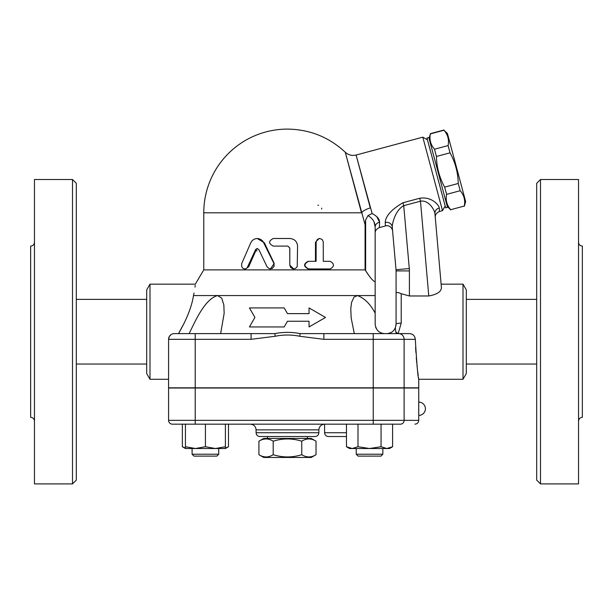 <?xml version="1.0" encoding="UTF-8"?>
<svg xmlns="http://www.w3.org/2000/svg" width="613" height="613" viewBox="0 0 613 613"><rect width="100%" height="100%" fill="white"/><g stroke="black" fill="none" stroke-linecap="round" stroke-linejoin="round"><path stroke-width="0.92" d="M301.757 441.191C292.232 438.211 282.716 438.211 273.199 441.191C268.44 438.211 263.674 438.211 258.916 441.191L258.916 454.7C263.674 457.673 268.44 457.673 273.199 454.7C282.716 457.673 292.232 457.673 301.757 454.7C306.515 457.673 311.274 457.673 316.032 454.7L316.032 441.191C311.274 438.211 306.515 438.211 301.757 441.191L301.757 454.7M316.032 441.191L311.258 438.433L263.697 438.433L258.916 441.191M316.032 454.7L311.258 457.459L263.697 457.459L258.916 454.7M273.199 441.191L273.199 454.7M307.45 436.533L307.45 438.433M34.458 242.296C34.228 244.602 32.956 245.867 30.65 246.097L30.65 417.315C32.941 417.56 34.213 418.825 34.458 421.123M72.503 483.902L34.458 483.902L34.458 179.517L72.503 179.517L72.503 483.902L76.311 480.094L76.311 183.318L72.503 179.517M76.311 299.366L146.699 299.366M578.542 421.123C578.787 418.825 580.059 417.56 582.35 417.315L582.35 246.097C580.044 245.867 578.772 244.602 578.542 242.296M540.497 483.902L578.542 483.902L578.542 179.517L540.497 179.517L540.497 483.902L536.689 480.094L536.689 183.318L540.497 179.517M225.392 424.165L225.392 448.517L215.408 448.517L225.392 446.731M346.468 424.165L346.468 446.731L352.237 448.517L349.556 448.517L346.468 446.731M168.575 420.357L168.575 388.021L418.74 388.021L418.74 420.357L404.113 420.357A3.808 3.632 90 0 1 400.481 424.165L195.21 424.165L195.21 420.357L168.575 420.357A3.808 3.808 0 0 0 172.383 424.165L195.21 424.165M418.71 403.791L418.687 406.266M418.671 407.883L418.671 409.622M418.687 411.239L418.71 413.737M185.44 424.165L185.44 446.731L195.432 448.517L205.416 446.731L215.408 448.517L185.44 448.517L185.44 446.731M205.416 424.165L205.416 446.731M536.689 364.045L466.301 364.045M446.256 202.665L428.801 137.519L426.962 138.009L445.674 207.838L447.513 207.347L446.256 202.665M429.046 138.438L430.387 133.895C429.269 139.664 430.64 144.775 434.494 149.22L436.441 156.468C436.686 167.349 439.421 177.571 444.655 187.118L446.593 194.367C445.475 200.144 446.839 205.248 450.701 209.692L464.302 206.045C465.428 200.267 464.056 195.164 460.194 190.72L458.256 183.471C458.011 172.59 455.267 162.368 450.042 152.821L448.095 145.572C449.222 139.795 447.85 134.691 443.988 130.247L447.429 133.511L465.642 201.501L464.363 206.274M450.701 209.692L464.302 206.045M446.593 194.367L460.194 190.72M444.655 187.118L458.256 183.471M436.441 156.468L450.042 152.821M434.494 149.22L448.095 145.572M430.387 133.895L443.988 130.247M218.734 454.225L192.099 454.225L192.099 448.517L192.099 454.225L194.007 456.126L216.833 456.126L218.734 454.225L218.734 448.517M382.849 454.225L356.214 454.225L356.214 448.517L356.214 454.225L358.122 456.126L380.949 456.126L382.849 454.225L382.849 448.517M392.596 446.731L389.508 448.517L386.834 448.517L392.596 446.731L392.596 424.165M369.532 448.517L381.064 446.731L386.834 448.517L352.237 448.517L358 446.731L369.532 448.517M381.064 424.165L381.064 446.731M358 424.165L358 446.731M182.352 424.165L182.352 446.731L185.44 448.111M225.392 448.111L228.48 446.731L228.48 424.165M396.511 333.61L395.768 331.84L397.883 333.61L409.461 333.61L300.201 333.61C291.719 331.955 283.237 331.955 274.747 333.61L174.284 333.61A5.709 5.709 0 0 0 168.575 339.318L169.326 336.483L171.004 334.644M251.077 333.61L251.077 339.318L195.21 339.318L195.21 387.83L168.575 387.83L168.575 339.318L195.21 339.318L195.21 333.61L194.16 333.61M195.21 387.83L418.74 387.83L418.74 379.271L463.007 379.271L463.007 284.148L441.107 284.148L441.421 287.712L434.931 213.523A5.709 5.188 175 0 1 439.268 208.006C438.908 204.711 431.23 196.329 419.698 198.267L402.94 202.757C391.531 209.416 385.623 215.991 385.217 222.488L385.431 225.952C390.228 224.396 392.971 230.082 392.596 230.955L396.029 269.743A13.317 13.317 0 0 1 396.082 270.915L396.082 324.101L395.316 327.832L394.236 329.725C392.718 332.039 390.159 333.334 386.565 333.61M346.468 436.533L328.376 436.533L346.468 436.533M256.088 432.724C256.311 435.038 257.583 436.303 259.889 436.533L315.059 436.533C317.373 436.303 318.637 435.038 318.867 432.724L256.088 432.724L256.088 429.874L318.867 429.874C319.227 426.433 321.128 424.525 324.576 424.165L324.576 432.724C324.798 435.038 326.07 436.303 328.376 436.533M318.867 429.874L318.867 432.724M354.306 333.61L351.172 317.971L350.774 308.707L351.563 302.416L353.992 297.152L357.425 295.558C364.383 298.125 370.29 303.987 375.156 313.136L375.156 324.101C375.93 330.055 379.102 333.227 384.665 333.61L383.079 333.472M381.547 333.081L380.236 332.514M378.704 331.51L377.332 330.154M376.282 328.591L375.631 327.081M375.156 313.136L375.156 295.558L217.523 295.558L221.714 298.148L223.852 304.914L224.143 313.381L220.649 333.61M396.082 324.101A5.134 0.919 180 0 1 401.216 323.174L398.136 333.61M189.133 333.61C195.815 319.986 204.842 299.251 217.523 295.558L193.501 295.558C191.723 306.776 186.72 319.457 178.483 333.61L184.291 322.905M249.43 307.925L254.916 317.442L249.43 326.951L284.179 326.951L287.474 321.243L309.052 321.243L309.052 326.951L325.526 317.442L309.052 307.925L309.052 313.634L287.474 313.634L284.179 307.925L249.43 307.925M267.053 266.793L269.345 268.762L272.256 268.486L274.164 266.126L273.911 263.452L262.931 241.3L260.946 239.545L258.816 238.672L256.395 238.534L254.234 239.162L252.181 240.656L250.771 242.763L241.652 263.682L241.752 266.824L242.886 268.295L244.311 268.9L245.736 268.762L247.154 267.804L255.659 249.453L257.123 248.541L258.855 249.606L267.053 266.793M257.207 238.488L264.372 242.763L274.21 263.452L270.471 268.931M257.552 248.571L256.288 249.606L248.686 266.793L245.683 268.931L244.733 268.931M330.215 261.314C334.514 263.851 334.514 266.394 330.215 268.931L308.653 268.931C303.772 266.394 303.772 263.851 308.653 261.314L316.101 261.314L316.147 241.675L317.342 239.43L319.618 238.488L322.093 239.43L323.258 241.675L323.304 261.314L330.215 261.314M323.304 261.314L329.265 261.314M329.265 268.931L308.186 268.931C303.404 266.394 303.404 263.851 308.186 261.314L315.465 261.314L315.465 242.296L319.021 238.488L319.733 238.488M308.186 261.314L308.653 261.314M308.186 268.931L308.653 268.931M289.811 265.123L290.616 267.437L292.815 268.831L295.412 268.532L297.228 266.693L297.573 246.097C297.113 241.476 294.531 238.94 289.811 238.488L273.337 238.488C268.402 241.024 268.402 243.56 273.337 246.097L287.865 246.097L289.811 248.004L289.811 265.123L289.757 248.004L287.857 246.097M293.696 268.931L289.757 265.123M251.077 339.318L275.291 336.261L274.747 333.61M323.871 333.61L323.871 339.318L373.233 339.318L373.233 333.61M409.461 333.61C412.955 333.947 414.909 335.847 415.315 339.318L415.315 339.38M300.201 333.61L299.665 336.261L323.871 339.318M415.606 347.264L415.898 352.483M416.281 357.708L416.74 362.827M416.963 365.118L417.162 366.949M417.683 371.417L418.25 375.807M418.526 377.777L418.648 378.635M415.315 339.318C416.786 364.275 417.928 377.593 418.74 379.263C417.905 377.37 416.763 364.053 415.315 339.318L404.113 339.318A5.709 5.448 -90 0 0 398.665 333.61M412.442 334.422L411.852 334.123M410.151 333.648L409.668 333.61M257.039 250.855A3.808 3.808 0 0 1 255.813 250.656M317.917 205.194A3.808 3.808 0 0 1 318.591 205.255M321.626 208.152A3.808 3.808 0 0 1 321.718 209.002M376.757 216.65L379.585 222.243L379.386 227.569C376.451 228.971 375.041 230.81 375.156 233.086L375.156 281.114C374.673 283.428 368.727 275.758 365.639 270.77L365.072 269.881L203.769 269.881L195.317 284.148L149.993 284.148L149.993 379.271L168.575 379.271M365.072 269.881L365.072 224.657L345.272 152.254L361.494 212.803A11.417 5.027 165 0 1 370.29 207.953L356.107 155.028L372.114 213.523L367.946 215.63L365.639 219.99L365.072 224.657M361.494 212.803L203.769 212.803A83.705 83.705 0 0 1 287.474 129.098C309.711 129.397 328.982 137.12 345.272 152.254C348.36 155.051 351.969 155.97 356.107 155.028L422.801 137.159L442.494 210.657L445.184 205.999M361.471 212.711L360.75 210.021M346.138 155.48L345.272 152.254M427.46 139.848L422.801 137.159M367.946 215.63C372.666 218.397 375.072 222.19 375.156 227.017A5.709 4.896 -0 0 1 379.585 222.243C379.585 219.071 377.095 216.167 372.122 213.523M442.494 210.657L439.483 211.47L439.268 208.006M385.408 220.925L385.577 220.366M375.156 295.558L375.156 227.017L374.114 222.327M385.217 222.488A5.709 5.188 174.9 0 1 392.243 227.009C392.274 222.327 395.891 209.838 403.722 205.677L402.94 202.757M428.778 295.979L420.48 201.187C428.564 199.723 434.487 209.753 434.931 213.523L441.421 287.712C441.237 291.719 437.023 294.478 428.778 295.979L409.4 295.979L409.4 270.915A26.635 26.635 0 0 0 409.292 268.563L403.722 205.677L420.48 201.187L419.698 198.267M392.243 227.009C392.711 232.243 392.711 232.243 392.243 227.009L396.029 269.743L409.292 268.563M439.483 211.47C436.425 212.872 435.023 214.872 435.276 217.477L434.931 213.523M441.421 287.712L441.107 284.148M375.156 233.086L375.156 227.017M365.639 219.99L365.639 270.77L369.11 275.819M395.768 331.84L395.316 327.832M396.082 293.328C396.236 292.148 397.944 292.271 401.216 293.696L409.4 295.979M395.852 326.154L395.998 325.319M149.993 379.271L146.699 373.562L146.699 289.857L149.993 284.148M193.501 295.558C196.076 280.478 196.076 280.478 193.501 295.558L194.06 293.052M195.018 287.137L195.21 285.374M463.007 379.271L466.301 373.562L466.301 289.857L463.007 284.148M404.113 388.021L404.113 420.357L373.233 420.357L373.233 424.165M373.233 388.021L373.233 420.357L195.21 420.357L195.21 388.021M346.468 432.724L324.576 432.724M264.372 242.763L263.843 242.763M248.686 266.793L247.805 266.793M256.288 249.606L255.583 249.606M315.465 242.296L316.101 242.296M168.575 339.318A5.709 5.709 0 0 1 174.284 333.61M373.233 387.83L373.233 339.318L404.113 339.318L404.113 387.83M275.291 336.261C283.413 334.606 291.535 334.606 299.665 336.261M401.216 323.174L401.216 293.696M409.4 270.915L396.082 270.915M267.498 436.533L267.498 438.433M76.311 364.045L146.699 364.045M418.74 420.357C418.518 422.671 417.246 423.935 414.94 424.165M536.689 299.366L466.301 299.366M447.268 206.428L450.762 209.922M430.326 133.665L443.927 130.017M358.122 456.126L356.214 454.225M194.007 456.126L192.099 454.225M185.44 448.517L182.352 446.731M225.392 448.517L228.48 446.731M418.74 415.415A6.659 6.659 0 0 0 425.399 408.756A6.659 6.659 0 0 0 418.74 402.097M256.088 429.874C255.744 426.41 253.843 424.502 250.38 424.165M203.769 212.803L203.769 269.881M379.386 227.569L385.431 225.952"/></g></svg>
